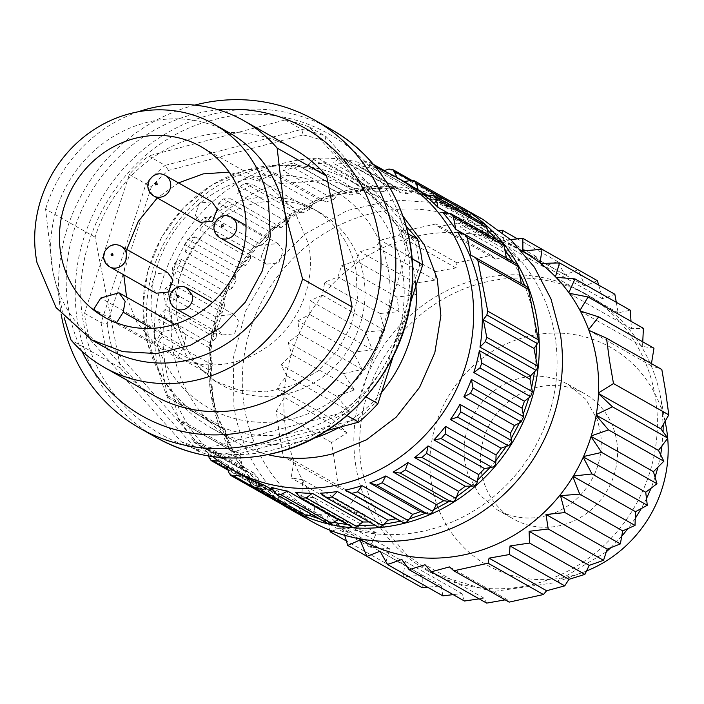 <?xml version="1.0" encoding="UTF-8"?>
<svg xmlns="http://www.w3.org/2000/svg" width="704" height="704" viewBox="0 0 704 704"><rect width="100%" height="100%" fill="white"/><g stroke="black" fill="none" stroke-linecap="round" stroke-linejoin="round"><path stroke-width="0.53" stroke-dasharray="3.52 2.64" d="M363.238 274.27A99.202 92.858 -60.5 0 0 319.493 212.37A99.202 92.858 -60.5 0 0 216.401 221.989A99.202 92.858 -60.5 0 0 177.98 323.11A99.202 92.858 -60.5 0 0 221.725 385.018A99.202 92.858 -60.5 0 0 324.817 375.39A99.202 92.858 -60.5 0 0 363.238 274.27M356.004 270.178A99.202 92.858 -60.5 0 0 312.259 208.278A99.202 92.858 -60.5 0 0 209.176 217.897A99.202 92.858 -60.5 0 0 170.746 319.018L186.05 355.115L214.5 380.917L239.536 390.377L266.552 391.899L293.313 385.361L317.583 371.298L337.366 350.882L351.014 325.802L357.412 298.135L356.004 270.178M313.588 438.293A141.715 132.651 119.5 0 1 307.727 439.974A141.715 132.651 119.5 0 1 211.622 428.155A141.715 132.651 119.5 0 1 165.634 383.073A141.715 132.651 119.5 0 1 255.191 169.69A141.715 132.651 119.5 0 1 288.974 165.264A141.715 132.651 119.5 0 1 351.287 181.518A141.715 132.651 119.5 0 1 415.941 285.85M381.533 392.427A141.715 132.651 119.5 0 1 339.469 427.24M402.987 216.172L375.874 195.439L329.402 180.145L279.778 183.612A141.715 132.651 -60.5 0 0 173.166 302.412A141.715 132.651 -60.5 0 0 236.21 442.077A141.715 132.651 -60.5 0 0 267.934 454.661M212.626 456.579A167.702 156.974 119.5 0 1 159.157 292.169A167.702 156.974 119.5 0 1 282.911 163.346A167.702 156.974 119.5 0 1 376.182 167.746M291.588 168.256L283.29 170.685L287.839 164.463L293.568 162.95L299.974 166.285L291.588 168.256M326.154 202.057L275.537 173.395A167.702 156.974 -60.5 0 0 259.574 180.409L310.191 209.07L313.782 202.242A4.726 4.418 119.5 0 1 319.264 199.83L326.154 202.057A167.702 156.974 -60.5 0 1 333.907 199.346L283.29 170.685M310.191 209.07A167.702 156.974 -60.5 0 0 302.878 212.978L252.261 184.316A167.702 156.974 -60.5 0 0 237.406 193.767L239.958 186.498L245.054 183.251L252.261 184.316M281.327 227.436L230.71 198.774A167.702 156.974 -60.5 0 0 217.342 210.434L267.969 239.096L269.403 231.572A4.726 4.418 119.5 0 1 273.988 227.568L281.327 227.436A167.702 156.974 -60.5 0 1 288.033 222.429L237.406 193.767M267.969 239.096A167.702 156.974 -60.5 0 0 262.046 245.089L211.429 216.427A167.702 156.974 -60.5 0 0 199.874 229.997L200.165 222.402L204.134 217.738L211.429 216.427M245.502 265.487L194.885 236.826A167.702 156.974 -60.5 0 0 185.434 251.988L236.051 280.65L235.189 273.161A4.726 4.418 119.5 0 1 238.436 267.96L245.502 265.487A167.702 156.974 -60.5 0 1 250.492 258.667L199.874 229.997M236.051 280.65A167.702 156.974 -60.5 0 0 232.109 288.138L181.491 259.477A167.702 156.974 -60.5 0 0 173.958 276.918L172.286 268.312L174.821 263.041L181.491 259.477M232.109 288.138L225.438 291.702L222.904 296.974L224.585 305.58L173.958 276.918M224.585 305.58A167.702 156.974 -60.5 0 0 222.191 312.479L171.574 283.818A167.702 156.974 -60.5 0 0 165.986 305.791L163.548 293.26L165.458 288.385L171.574 283.818M222.191 312.479L216.084 317.046L214.166 321.93L216.603 334.453L165.986 305.791M216.603 334.453A167.702 156.974 -60.5 0 0 215.996 337.911L165.37 309.25A167.702 156.974 -60.5 0 0 187.704 424.151L180.048 421.582L230.666 450.252A4.726 4.418 -60.5 0 0 231.431 450.586L180.814 421.925L177.962 418.634L174.566 401.183L169.497 398.534L220.114 427.196A4.726 4.418 -60.5 0 0 220.238 427.266L169.62 398.605L167.394 395.516L157.617 345.206L158.497 341.37L162.008 336.565L158.62 319.106L159.975 314.714L165.37 309.25M240.161 455.629L189.534 426.967A167.702 156.974 -60.5 0 0 202.708 443.995L253.326 472.657L246.118 471.592A4.726 4.418 119.5 0 1 242.572 468.054L240.161 455.629A167.702 156.974 -60.5 0 1 238.33 452.813L187.704 424.151M253.326 472.657A167.702 156.974 -60.5 0 0 258.034 477.682L207.416 449.02A167.702 156.974 -60.5 0 0 220.66 460.988L218.539 461.023M281.6 504.222A4.726 4.418 119.5 0 1 279.594 501.618L277.605 494.437A167.702 156.974 -60.5 0 1 271.278 489.65L220.66 460.988M277.605 494.437L226.987 465.766A167.702 156.974 -60.5 0 0 240.038 474.1M303.6 515.671A4.726 4.418 119.5 0 1 301.849 513.744L298.769 507.03A167.702 156.974 -60.5 0 1 291.746 503.378L248.354 478.799M298.769 507.03L248.151 478.368M327.272 523.31A4.726 4.418 119.5 0 1 325.855 521.998L321.781 515.926A167.702 156.974 -60.5 0 1 314.222 513.489L273.152 490.23M321.781 515.926L271.154 487.265M339.75 520.018A167.702 156.974 -60.5 0 0 346.051 520.907L295.434 492.246M369.107 521.919A167.702 156.974 -60.5 0 0 370.99 521.849L320.373 493.187M506.44 258.06A167.702 156.974 -60.5 0 1 508.262 260.867L457.644 232.206M488.338 234.89L488.558 235.998A167.702 156.974 -60.5 0 1 493.266 241.023L442.64 212.362M488.558 235.998L448.272 213.189M467.746 214.79L468.987 219.243A167.702 156.974 -60.5 0 1 475.306 224.03L424.688 195.36M468.987 219.243L426.747 195.325M405.31 182.248A167.702 156.974 -60.5 0 0 404.219 181.641L454.846 210.302A167.702 156.974 -60.5 0 0 447.814 206.65L397.197 177.98A167.702 156.974 -60.5 0 0 381.753 171.53L383.715 170.843M424.811 197.754L374.194 169.083A167.702 156.974 -60.5 0 0 357.817 165.273L408.443 193.934L415.114 190.37A4.726 4.418 119.5 0 1 420.737 191.682L424.811 197.754A167.702 156.974 -60.5 0 1 432.37 200.191L381.753 171.53M408.443 193.934A167.702 156.974 -60.5 0 0 400.541 192.773L349.923 164.102A167.702 156.974 -60.5 0 0 333.027 163.02L339.134 158.453L343.966 158.057L349.923 164.102M375.593 191.831L324.975 163.161A167.702 156.974 -60.5 0 0 307.974 164.842L358.6 193.503L363.994 188.047A4.726 4.418 119.5 0 1 369.829 187.466L375.593 191.831A167.702 156.974 -60.5 0 1 383.645 191.69L333.027 163.02M358.6 193.503A167.702 156.974 -60.5 0 0 350.601 194.946L299.974 166.285M333.907 199.346L338.457 193.125L287.839 164.463M259.574 180.409L263.164 173.58L268.646 171.169L275.537 173.395M288.033 222.429L290.576 215.16A4.726 4.418 119.5 0 1 295.671 211.922L302.878 212.978M217.342 210.434L218.786 202.91L223.37 198.906L230.71 198.774M250.492 258.667L250.782 251.064A4.726 4.418 119.5 0 1 254.751 246.409L262.046 245.089M185.434 251.988L184.571 244.499L187.818 239.298L194.885 236.826M238.33 452.813L233.209 451.158A171.239 160.292 119.5 0 1 227.172 440.044L225.192 429.845L221.892 428.129A171.239 160.292 119.5 0 1 210.285 368.43L212.626 365.226L209.238 347.767A4.726 4.418 119.5 0 1 210.593 343.376L215.996 337.911M271.278 489.65L263.938 489.782A4.726 4.418 119.5 0 1 259.706 486.288L259.222 483.806L247.975 471.874A171.239 160.292 119.5 0 1 241.798 464.059L233.209 451.158L231.431 450.586M242.572 468.054L191.954 439.393L189.534 426.967M202.708 443.995L194.049 442.438L191.954 439.393M291.746 503.378L286.334 504.354A171.239 160.292 119.5 0 1 279.083 499.77L265.83 489.746A171.239 160.292 119.5 0 1 259.222 483.806L258.034 477.682M208.771 456.007L207.416 449.02M227.26 466.778L226.987 465.766M308.968 515.319A171.239 160.292 119.5 0 1 301.057 512.01L286.334 504.354L284.451 504.689A4.726 4.418 119.5 0 1 284.266 504.715M314.222 513.489L311.564 514.422M352.009 526.953A4.726 4.418 119.5 0 1 351.032 526.187L346.051 520.907M377.221 526.513A4.726 4.418 119.5 0 1 376.754 526.214L370.99 521.849M508.262 260.867L515.152 263.094L464.534 234.423M493.266 241.023L500.465 242.079A4.726 4.418 119.5 0 1 501.917 242.581M475.306 224.03L482.645 223.898A4.726 4.418 119.5 0 1 484.801 224.444M454.846 210.302L462.141 208.991A4.726 4.418 119.5 0 1 464.992 209.458M432.37 200.191L439.437 197.718A4.726 4.418 119.5 0 1 444.743 199.936L447.814 206.65M396.994 177.54L397.197 177.98M357.817 165.273L364.496 161.7L368.711 161.709L374.194 169.083M383.645 191.69L389.752 187.114A4.726 4.418 119.5 0 1 395.56 187.484L400.541 192.773M307.974 164.842L313.377 159.377L318.754 158.506L324.975 163.161M338.457 193.125A4.726 4.418 -60.5 0 1 344.186 191.62L350.601 194.946M167.394 395.516L218.02 424.186L208.234 373.868A4.726 4.418 -60.5 0 1 209.114 370.031L210.285 368.43A171.239 160.292 119.5 0 1 210.646 355.027A171.239 160.292 119.5 0 1 211.983 341.968L214.966 326.031A171.239 160.292 119.5 0 1 217.659 315.867L223.388 299.455A171.239 160.292 119.5 0 1 227.154 290.787L235.409 275.097A171.239 160.292 119.5 0 1 240.258 267.326L250.712 253.026A171.239 160.292 119.5 0 1 256.634 246.066L269.034 233.508A171.239 160.292 119.5 0 1 275.88 227.533L289.916 217.034A171.239 160.292 119.5 0 1 297.528 212.194L312.858 204.002A171.239 160.292 119.5 0 1 321.042 200.411L337.286 194.726A171.239 160.292 119.5 0 1 345.84 192.474L362.604 189.455A171.239 160.292 119.5 0 1 371.316 188.593L388.177 188.294A171.239 160.292 119.5 0 1 396.836 188.848L413.389 191.286A171.239 160.292 119.5 0 1 421.784 193.248L437.615 198.361A171.239 160.292 119.5 0 1 445.535 201.67L460.258 209.326A171.239 160.292 119.5 0 1 467.509 213.91M218.02 424.186A4.726 4.418 -60.5 0 0 220.114 427.196M230.666 450.252A4.726 4.418 -60.5 0 1 228.58 447.304L227.172 440.044A171.239 160.292 119.5 0 1 221.892 428.129L220.238 427.266M225.192 429.845L174.566 401.183M212.626 365.226L162.008 336.565M472.833 217.668L480.753 223.934A171.239 160.292 119.5 0 1 487.362 229.874M496.76 239.659L498.608 241.806A171.239 160.292 119.5 0 1 504.794 249.621M512.899 261.712L513.374 262.522A171.239 160.292 119.5 0 1 519.42 273.636M521.347 283.58L524.7 285.551A171.239 160.292 119.5 0 1 536.298 345.25M535.946 358.653A171.239 160.292 119.5 0 1 534.6 371.712M531.626 387.649A171.239 160.292 119.5 0 1 528.933 397.804M523.195 414.225A171.239 160.292 119.5 0 1 519.429 422.893M511.183 438.583A171.239 160.292 119.5 0 1 506.334 446.354M495.88 460.654A171.239 160.292 119.5 0 1 489.958 467.614M477.558 480.172A171.239 160.292 119.5 0 1 470.703 486.147M456.667 496.646A171.239 160.292 119.5 0 1 449.064 501.486M433.726 509.678A171.239 160.292 119.5 0 1 425.55 513.269M409.297 518.945A171.239 160.292 119.5 0 1 400.752 521.206M383.988 524.225A171.239 160.292 119.5 0 1 375.276 525.087L374.766 525.122M358.406 525.386A171.239 160.292 119.5 0 1 349.747 524.832L347.943 524.656M333.194 522.394A171.239 160.292 119.5 0 1 324.808 520.432L319.581 518.962M524.656 285.446A171.239 160.292 119.5 0 1 524.7 285.551L526.346 286.414M521.4 283.835L470.782 255.174M515.926 263.428A4.726 4.418 -60.5 0 0 515.152 263.094M311.617 521.418A173.606 162.501 119.5 0 1 233.904 406.463L233.235 358.213L245.696 310.93L270.274 268.409L305.017 234.045L347.125 210.593L393.246 199.927L439.674 202.91L482.698 219.287M555.174 337.401A165.334 154.766 -60.5 0 0 375.214 212.626A165.334 154.766 -60.5 0 0 244.209 406.173A165.334 154.766 -60.5 0 0 424.169 530.948A165.334 154.766 -60.5 0 0 555.174 337.401A165.334 154.766 119.5 0 1 487.45 501.6A165.334 154.766 119.5 0 1 318.217 515.654A165.334 154.766 119.5 0 1 244.209 406.173A165.334 154.766 119.5 0 1 311.934 241.974A165.334 154.766 119.5 0 1 481.158 227.92A165.334 154.766 119.5 0 1 555.174 337.401M129.325 174.478L151.334 186.982L107.175 323.752L101.147 322.714L145.957 183.894A170.06 159.183 -60.5 0 1 165.176 165.378L148.544 155.962A170.06 159.183 -60.5 0 0 129.325 174.478L84.515 313.289A170.06 159.183 -60.5 0 0 89.487 338.888L181.271 441.69A170.06 159.183 -60.5 0 0 205.462 448.765L342.056 412.755A170.06 159.183 -60.5 0 0 361.275 394.24L406.085 255.429A170.06 159.183 -60.5 0 0 401.113 229.838L309.329 127.028A170.06 159.183 -60.5 0 0 285.138 119.953L148.544 155.962M168.502 170.438L165.176 165.378L301.77 129.369L303.09 134.957L168.502 170.438A165.334 154.766 -60.5 0 0 151.334 186.982M84.515 313.289L101.147 322.714A170.06 159.183 -60.5 0 0 103.136 335.641A170.06 159.183 -60.5 0 0 106.119 348.304L111.619 346.614L202.057 447.911L197.903 451.106L106.119 348.304L89.487 338.888M107.175 323.752A165.334 154.766 -60.5 0 0 108.997 335.289A165.334 154.766 -60.5 0 0 111.619 346.614M285.138 119.953L301.77 129.369A170.06 159.183 -60.5 0 1 325.961 136.444L406.19 226.31M417.745 239.254L415.131 242.572L324.702 141.284L325.961 136.444L309.329 127.028M324.702 141.284A165.334 154.766 -60.5 0 0 303.09 134.957M217.492 457.169A170.06 159.183 -60.5 0 1 197.903 451.106L181.271 441.69M366.001 396.915L361.275 394.24M347.063 415.598L342.056 412.755M410.344 303.16L393.114 356.541M412.078 258.817L406.085 255.429M408.126 233.807L401.113 229.838M220.88 457.494L205.462 448.765M326.894 430.558L223.846 457.723M202.057 447.911A165.334 154.766 -60.5 0 0 223.67 454.23L358.257 418.757L358.688 422.18M222.094 458.181L223.67 454.23M194.718 105.107A177.144 165.818 -60.5 0 0 61.169 314.257M358.257 418.757A165.334 154.766 -60.5 0 0 375.417 402.213L419.575 265.443L422.717 264.845M377.907 403.656L375.417 402.213M419.575 265.443A165.334 154.766 -60.5 0 0 417.762 253.898A165.334 154.766 -60.5 0 0 415.131 242.572M81.937 351.217A165.334 154.766 119.5 0 1 69.221 312.77A165.334 154.766 119.5 0 1 218.601 109.877M293.436 148.755A141.715 132.651 -60.5 0 0 95.102 237.169L120.534 368.025A141.715 132.651 -60.5 0 0 153.771 395.393M120.534 368.025L70.998 339.97M95.102 237.169L45.566 209.123L52.862 271.471L64.205 317.777M138.195 111.795A141.715 132.651 -60.5 0 0 45.566 209.123M107.545 348.858A124.001 116.072 119.5 0 1 52.862 271.471A124.001 116.072 119.5 0 1 100.892 145.077A124.001 116.072 119.5 0 1 229.75 133.047M126.579 297.106L137.104 322.696L154.554 343.578L93.808 309.188M106.26 318.243A98.023 91.749 -60.5 0 0 108.055 319.282A98.023 91.749 -60.5 0 0 116.239 323.365L176.986 357.764A98.023 91.749 -60.5 0 0 274.402 341.106A98.023 91.749 -60.5 0 0 308.625 244.262L293.506 208.595L265.399 183.093L229.126 172.11M178.543 182.873L157.238 197.956M126.782 249.436L123.79 274.877M154.554 343.578L161.506 332.429L179.705 327.193L185.891 335.729L183.938 346.614L176.986 357.764M261.21 256.758L265.778 244.728L278.045 243.575L283.263 250.95L278.687 262.979L266.42 264.132L261.21 256.758M217.017 327.606L221.584 315.568L233.851 314.415L239.07 321.79L234.502 333.828L222.226 334.981L217.017 327.606M156.147 293.207L150.929 285.833L155.505 273.794L167.772 272.642M200.341 222.358L195.122 214.984L199.698 202.954L211.966 201.802M116.53 322.898L116.239 323.365M359.797 539.202A165.334 154.766 119.5 0 1 342.496 527.692A165.334 154.766 119.5 0 1 341.915 527.234A165.334 154.766 119.5 0 1 327.07 513.894A165.334 154.766 119.5 0 1 326.559 513.366A165.334 154.766 119.5 0 1 313.676 497.992A165.334 154.766 119.5 0 1 313.236 497.394A165.334 154.766 119.5 0 1 302.553 480.269A165.334 154.766 119.5 0 1 302.201 479.609A165.334 154.766 119.5 0 1 293.885 461.032A165.334 154.766 119.5 0 1 293.63 460.319A165.334 154.766 119.5 0 1 285.789 429.722A165.334 154.766 119.5 0 1 284.011 397.778A165.334 154.766 119.5 0 1 284.046 397.003A165.334 154.766 119.5 0 1 286.282 376.094A165.334 154.766 119.5 0 1 286.414 375.329A165.334 154.766 119.5 0 1 291.306 354.754A165.334 154.766 119.5 0 1 291.535 354.006A165.334 154.766 119.5 0 1 298.998 334.136A165.334 154.766 119.5 0 1 299.314 333.423A165.334 154.766 119.5 0 1 309.214 314.609A165.334 154.766 119.5 0 1 309.619 313.931A165.334 154.766 119.5 0 1 522.738 251.46M588.65 329.63L588.914 330.343M579.99 310.394L580.342 311.054M568.858 292.67L569.298 293.269M555.465 276.769L555.984 277.297M540.038 262.97L540.628 263.428M499.752 230.516L483.146 232.566L480.656 225.069L461.12 227.964L458.418 222.966L438.064 226.591L435.934 223.969L401.667 231.546L398.482 235.338L380.362 240.231L376.13 246.761L360.21 251.706L355.863 260.718L341.554 265.769L337.885 276.962L324.746 282.181L322.388 295.205L310.068 300.634L309.734 314.459L297.792 320.804L299.49 333.925L288.121 342.346L291.773 354.482L281.248 364.857L286.713 375.76L277.279 387.948L284.398 397.382L276.294 411.206L279.294 433.62L283.263 456.579L294.114 460.522L291.113 477.893L302.702 479.732L301.69 497.763L313.764 497.446L314.811 515.856L327.087 513.348L329.956 530.235M510.576 239.554L503.835 240.258L502.656 232.778M332.121 531.089L342.443 527.146L344.714 535.304M573.329 476.054L572.915 476.731M583.546 456.526L583.22 457.248M591.237 435.908L591.008 436.656M596.262 414.568L596.13 415.334M598.532 392.885L598.497 393.659M651.446 363.625L651.103 365.631L661.822 369.503M651.103 365.631L588.43 330.141M642.752 341.845L642.506 346.421L653.981 348.198M642.506 346.421L579.832 310.93M631.004 321.306L631.444 328.706L643.403 328.319M631.444 328.706L568.779 293.216M616.299 302.315L618.121 312.805L630.282 310.226M618.121 312.805L555.456 277.314M598.699 285.102L602.774 299.006L614.847 294.246M602.774 299.006L540.1 263.516M422.233 587.726L422.233 575.221L403.04 576.761L405.117 562.637L385.563 563.165L389.761 548.838L370.128 547.184L376.438 532.937L357.007 529.091L365.376 515.222L346.43 509.212L356.778 496.012L338.589 487.907L331.61 442.534L347.072 432.872L332.596 419.276L349.386 411.25L336.565 396.185L354.446 389.972L343.446 373.666L362.164 369.415L353.109 352.132L372.407 349.95L365.394 331.962L310.068 300.634M372.407 349.95L309.734 314.459M365.394 331.962L384.586 330.422L380.063 313.509L399.08 311.617L396.88 297.097L415.994 294.765L415.527 283.034L435.063 280.139L435.679 271.559L456.034 267.934L456.984 262.874L491.251 255.297L495.616 259.178L513.735 254.294L520.062 261.334L535.982 256.388L543.277 266.614L557.586 261.554L565.03 274.912L578.169 269.694L585.05 286.088L597.37 280.65M585.05 286.088L522.852 250.862M565.03 274.912L503.835 240.258M557.586 261.554L517.528 238.867M543.277 266.614L483.146 232.566M535.982 256.388L480.656 225.069M520.062 261.334L461.12 227.964M513.735 254.294L458.418 222.966M495.616 259.178L438.064 226.591M491.251 255.297L435.934 223.969M456.984 262.874L401.667 231.546M456.034 267.934L398.482 235.338M435.679 271.559L380.362 240.231M435.063 280.139L376.13 246.761M415.527 283.034L360.21 251.706M415.994 294.765L355.863 260.718M396.88 297.097L341.554 265.769M399.08 311.617L337.885 276.962M380.063 313.509L324.746 282.181M384.586 330.422L322.388 295.205M353.109 352.132L297.792 320.804M362.164 369.415L299.49 333.925M343.446 373.666L288.121 342.346M354.446 389.972L291.773 354.482M336.565 396.185L281.248 364.857M349.386 411.25L286.713 375.76M332.596 419.276L277.279 387.948M347.072 432.872L284.398 397.382M331.61 442.534L276.294 411.206M338.589 487.907L283.263 456.579M356.778 496.012L294.114 460.522M346.43 509.212L291.113 477.893M365.376 515.222L302.702 479.732M357.007 529.091L301.69 497.763M376.438 532.937L313.764 497.446M370.128 547.184L314.811 515.856M389.761 548.838L327.087 513.348M385.563 563.165L346.394 540.98M405.117 562.637L342.443 527.146M403.04 576.761L366.863 556.274M422.233 575.221L360.034 540.003M442.825 595.857L441.25 585.834L427.566 587.215M441.25 585.834L380.054 551.179M464.429 601.022L461.938 593.525L453.156 594.634M461.938 593.525L401.808 559.469M486.675 603.117L483.965 598.127L479.169 598.875M483.965 598.127L425.031 564.749M509.159 602.122L507.03 599.5L505.155 599.852M507.03 599.5L449.478 566.905M355.696 464.939A159.43 149.239 -60.5 0 0 427.064 570.513A159.43 149.239 -60.5 0 0 590.251 556.961A159.43 149.239 -60.5 0 0 655.556 398.614A159.43 149.239 -60.5 0 0 584.188 293.049A159.43 149.239 -60.5 0 0 421.001 306.601A159.43 149.239 -60.5 0 0 355.696 464.939M606.338 551.813L555.069 582.63L492.316 591.686L432.854 573.786L406.666 554.629L385.422 529.839L370.119 500.57L361.486 468.213A159.43 149.239 119.5 0 1 426.791 309.874A159.43 149.239 119.5 0 1 589.97 296.322A159.43 149.239 119.5 0 1 660.431 396.581A159.43 149.239 119.5 0 1 661.338 401.896L663.186 424.706M663.089 431.798L661.998 445.843M660.669 454.758L657.985 467.148M655.072 477.198L651.086 488.215M646.51 498.573L641.282 508.57M635.281 518.382L628.012 528.572M621.755 536.228L610.764 547.747M666.019 426.14A125.18 117.181 -60.5 0 0 528.44 336.31A125.18 117.181 -60.5 0 0 431.297 482.381A125.18 117.181 -60.5 0 0 583.299 572.229A125.18 117.181 -60.5 0 0 586.538 570.979M616.766 441.364A72.037 67.434 119.5 0 1 587.25 512.908A72.037 67.434 119.5 0 1 513.515 519.033A72.037 67.434 119.5 0 1 481.272 471.328A72.037 67.434 119.5 0 1 510.778 399.784A72.037 67.434 119.5 0 1 584.514 393.659A72.037 67.434 119.5 0 1 616.766 441.364M594.202 474.866C600.494 461.182 602.571 446.934 600.45 432.124L597.494 420.103L586.027 399.45L568.102 384.366L562.434 381.533C545.415 374.396 528 374.378 510.189 381.471C492.668 389.083 479.662 401.702 471.152 419.329C464.869 433.013 462.792 447.26 464.913 462.062L467.562 473.176L479.037 494.384L497.244 509.819L501.723 512.116C518.725 519.658 536.237 519.983 554.268 513.084C572.211 505.569 585.526 492.826 594.202 474.866M293.885 418.422A125.558 117.533 -60.5 0 0 389.11 307.912A125.558 117.533 -60.5 0 0 323.514 184.888A125.558 117.533 -60.5 0 0 247.333 178.957A125.558 117.533 -60.5 0 0 152.108 289.467A125.558 117.533 -60.5 0 0 217.703 412.5A125.558 117.533 -60.5 0 0 293.885 418.422M215.785 424.732A137.192 128.418 -60.5 0 0 299.024 431.209A137.192 128.418 -60.5 0 0 403.075 310.455A137.192 128.418 -60.5 0 0 331.408 176.035A137.192 128.418 -60.5 0 0 280.878 165.273A137.192 128.418 -60.5 0 0 248.169 169.558A137.192 128.418 -60.5 0 0 161.471 376.13A137.192 128.418 -60.5 0 0 215.785 424.732M319.264 199.83L268.646 171.169M313.782 202.242L263.164 173.58M295.671 211.922L245.054 183.251M290.576 215.16L239.958 186.498M273.988 227.568L223.37 198.906M269.403 231.572L218.786 202.91M254.751 246.409L204.134 217.738M250.782 251.064L200.165 222.402M238.436 267.96L187.818 239.298M235.189 273.161L184.571 244.499M225.438 291.702L174.821 263.041M222.904 296.974L172.286 268.312M216.084 317.046L165.458 288.385M214.166 321.93L163.548 293.26M210.593 343.376L159.975 314.714M246.118 471.592L195.501 442.93M259.706 486.288L209.088 457.626M263.938 489.782L227.999 469.427M279.594 501.618L228.976 472.956M284.451 504.689L252.19 486.42M301.849 513.744L251.222 485.074M325.855 521.998L275.238 493.337M351.032 526.187L300.414 497.526M376.754 526.214L326.137 497.552M500.465 242.079L449.847 213.418M482.645 223.898L432.027 195.237M462.141 208.991L411.514 180.321M444.743 199.936L410.45 180.514M439.437 197.718L388.819 169.057M420.737 191.682L383.847 170.79M374.194 165.326L370.11 163.011M415.114 190.37L364.496 161.7M395.56 187.484L344.934 158.822M389.752 187.114L339.134 158.453M369.829 187.466L319.211 158.805M363.994 188.047L313.377 159.377M344.186 191.62L293.568 162.95M210.76 393.36A173.606 162.501 119.5 0 1 276.091 225.482A173.606 162.501 119.5 0 1 447.172 199.901A173.606 162.501 119.5 0 1 453.147 202.752L447.146 199.883L387.561 186.296L326.075 196.61L271.278 229.381L230.85 280.042L210.452 341.493L212.916 405.152L237.917 462.097L281.934 504.39A173.606 162.501 119.5 0 1 210.76 393.36M209.238 347.767L158.62 319.106M228.58 447.304L177.962 418.634M209.114 370.031L158.497 341.37M208.234 373.868L157.617 345.206M406.296 241.921C425.594 329.19 363.73 428.366 277.262 448.782C191.673 473.722 99.158 415.246 84.295 326.797C65.006 239.527 126.87 140.351 213.338 119.935C298.927 94.996 391.442 153.472 406.296 241.921M331.144 129.395A177.144 165.818 -60.5 0 0 211.015 114.611A177.144 165.818 -60.5 0 0 78.443 327.14A177.144 165.818 -60.5 0 0 156.561 437.686M183.938 346.614L151.738 328.381M161.506 332.429L100.769 298.038M230.569 216.735A11.81 11.053 -60.5 0 0 215.512 222.895A11.81 11.053 -60.5 0 0 214.562 230.349L219.771 237.714M186.375 287.584C179.96 285.454 174.935 287.505 171.318 293.735L170.377 301.189A11.81 11.053 -60.5 0 0 175.578 308.563M120.296 245.81A11.81 11.053 -60.5 0 0 105.239 251.962A11.81 11.053 -60.5 0 0 104.289 259.415L109.498 266.79M164.49 174.962A11.81 11.053 -60.5 0 0 149.433 181.122A11.81 11.053 -60.5 0 0 148.482 188.575L153.692 195.941M319.493 212.37L312.259 208.278M221.725 385.018L214.5 380.917M288.974 165.264L280.878 165.273L245.608 170.227L212.45 184.642L183.788 207.451L161.674 237.002L147.708 271.163L142.886 307.481L147.576 343.332L161.471 376.13L165.634 383.073M236.21 442.077L211.622 428.155M375.874 195.439L351.287 181.518M244.675 471.099L194.058 442.438M261.791 489.236L228.219 470.228M442.983 198.009L411.708 180.294M419.32 190.37L384.41 170.597M373.366 164.349L368.702 161.7M394.583 186.718L343.957 158.057M369.371 187.167L318.754 158.506M108.055 319.282L104.438 317.24M265.399 183.093L201.036 146.652M179.705 327.193L174.671 324.342M278.054 243.575L246.048 225.456M266.411 264.132L243.047 250.897M233.86 314.424L212.59 302.377M222.226 334.972L191.294 317.46M481.158 227.92L521.743 250.897M318.217 515.654L358.802 538.639M427.064 570.513L432.854 573.786M584.188 293.049L589.97 296.322M583.299 572.229L555.069 582.63M665.113 421.344L660.431 396.581M497.182 509.784L513.515 519.033M568.181 384.41L584.514 393.659"/><path stroke-width="1.06" d="M415.941 285.85A141.715 132.651 119.5 0 1 381.533 392.427M339.469 427.24A141.715 132.651 119.5 0 1 313.588 438.293M267.934 454.661A141.715 132.651 -60.5 0 0 332.314 453.895L366.414 439.833L396.202 417.129L419.558 387.402L434.817 352.774L440.871 315.718L437.307 278.881L424.371 244.886L402.987 216.172M376.182 167.746A167.702 156.974 119.5 0 1 396.634 177.338A167.702 156.974 119.5 0 1 471.231 342.61A167.702 156.974 119.5 0 1 345.083 483.182A167.702 156.974 119.5 0 1 231.361 469.19A167.702 156.974 119.5 0 1 212.626 456.579M231.361 469.19L240.038 474.1A167.702 156.974 -60.5 0 0 241.129 474.707L233.834 476.027L230.974 475.552L228.976 472.956L227.26 466.778M248.354 478.799L241.129 474.707M248.151 478.368A167.702 156.974 -60.5 0 0 263.604 484.827L256.529 487.291L252.982 487.001L251.222 485.074L248.151 478.368M273.152 490.23L263.604 484.827M271.154 487.265A167.702 156.974 -60.5 0 0 287.531 491.084L280.861 494.648L276.646 494.648L271.154 487.265M339.75 520.018A167.702 156.974 -60.5 0 1 338.149 519.746L287.531 491.084M295.434 492.246A167.702 156.974 -60.5 0 0 312.321 493.328L306.214 497.895L301.382 498.291L295.434 492.246M369.107 521.919A167.702 156.974 -60.5 0 1 362.938 521.99L312.321 493.328M320.373 493.187A167.702 156.974 -60.5 0 0 337.374 491.506L331.98 496.971L326.594 497.851L320.373 493.187M395.991 518.725L345.374 490.063A167.702 156.974 -60.5 0 0 353.76 488.092A167.702 156.974 -60.5 0 0 362.058 485.663L412.676 514.334L408.126 520.555A4.726 4.418 119.5 0 1 402.398 522.06L395.991 518.725A167.702 156.974 -60.5 0 1 387.992 520.168L337.374 491.506M412.676 514.334A167.702 156.974 -60.5 0 0 420.429 511.623L369.811 482.953A167.702 156.974 -60.5 0 0 385.774 475.948L382.184 482.777L376.702 485.179L369.811 482.953M443.714 500.702L393.096 472.032A167.702 156.974 -60.5 0 0 407.942 462.59L458.559 491.251L456.016 498.52A4.726 4.418 119.5 0 1 450.912 501.758L443.714 500.702A167.702 156.974 -60.5 0 1 436.392 504.61L385.774 475.948M458.559 491.251A167.702 156.974 -60.5 0 0 465.256 486.235L414.638 457.574A167.702 156.974 -60.5 0 0 428.006 445.922L426.571 453.446L421.978 457.442L414.638 457.574M484.537 468.591L433.919 439.93A167.702 156.974 -60.5 0 0 445.474 426.351L496.091 455.013L495.801 462.616A4.726 4.418 119.5 0 1 491.832 467.271L484.537 468.591A167.702 156.974 -60.5 0 1 478.623 474.584L428.006 445.922M496.091 455.013A167.702 156.974 -60.5 0 0 501.081 448.193L450.463 419.522A167.702 156.974 -60.5 0 0 459.923 404.369L460.777 411.849L457.538 417.058L450.463 419.522M463.857 396.88A167.702 156.974 -60.5 0 0 471.39 379.43L473.062 388.045L470.527 393.316L463.857 396.88L514.483 425.542A167.702 156.974 -60.5 0 1 510.541 433.03L459.923 404.369M514.483 425.542L521.154 421.978L523.679 416.706L522.007 408.1L471.39 379.43M522.007 408.1A167.702 156.974 -60.5 0 0 524.401 401.201L473.783 372.539A167.702 156.974 -60.5 0 0 479.371 350.566L481.8 363.088L479.89 367.963L473.783 372.539M524.401 401.201L530.508 396.634L532.418 391.75L529.989 379.227L479.371 350.566M529.989 379.227A167.702 156.974 -60.5 0 0 530.596 375.769L479.978 347.107A167.702 156.974 -60.5 0 0 457.644 232.206L465.3 234.766L515.926 263.428A4.726 4.418 -60.5 0 1 518.003 266.376L521.347 283.58M451.299 213.91L501.917 242.581A4.726 4.418 119.5 0 1 504.02 245.626L506.431 258.051A167.702 156.974 -60.5 0 0 506.431 258.051L455.814 229.381A167.702 156.974 -60.5 0 0 442.64 212.362L451.299 213.919L453.394 216.955L455.814 229.381M448.272 213.189L437.932 207.328A167.702 156.974 -60.5 0 0 424.688 195.36L432.027 195.237L434.183 195.774L436.26 198.722L437.932 207.328M426.747 195.325L418.361 190.582A167.702 156.974 -60.5 0 0 405.31 182.248L396.634 177.338M218.539 461.023L211.165 460.574L209.088 457.626L208.771 456.007M311.564 514.422L307.146 515.962A4.726 4.418 119.5 0 1 303.6 515.671L252.982 487.01M338.149 519.746L331.478 523.31A4.726 4.418 119.5 0 1 327.272 523.31L276.646 494.648M362.938 521.99L356.831 526.566A4.726 4.418 119.5 0 1 352.009 526.953L301.391 498.291M387.992 520.168L382.598 525.633A4.726 4.418 119.5 0 1 377.221 526.513L326.594 497.851M362.058 485.663L357.509 491.885L351.78 493.398L345.374 490.063M436.392 504.61L432.802 511.438A4.726 4.418 119.5 0 1 427.319 513.85L420.429 511.623M407.942 462.59L405.398 469.85L400.294 473.097L393.096 472.032M478.623 474.584L477.189 482.108A4.726 4.418 119.5 0 1 472.595 486.112L465.256 486.235M445.474 426.351L445.183 433.946L441.214 438.61L433.919 439.93M510.541 433.03L511.403 440.519A4.726 4.418 119.5 0 1 508.156 445.72L501.081 448.193M464.534 234.423L467.386 237.714L470.782 255.174L475.728 257.743L477.954 260.832L528.572 289.494L538.349 339.812A4.726 4.418 -60.5 0 1 537.469 343.649L533.958 348.454L537.354 365.904A4.726 4.418 119.5 0 1 535.99 370.304L530.596 375.769M477.954 260.832L487.731 311.15L486.851 314.978L483.34 319.783L486.737 337.242L485.373 341.642L479.978 347.107M475.728 257.743L526.478 286.475A4.726 4.418 -60.5 0 0 526.346 286.414L475.983 257.893M504.02 245.626L453.394 216.955M434.174 195.774L484.801 224.444A4.726 4.418 119.5 0 1 486.878 227.392L488.338 234.89M404.228 181.641L411.514 180.321L414.374 180.796L464.992 209.458A4.726 4.418 119.5 0 1 466.99 212.062L467.746 214.79M414.374 180.796L416.372 183.392L418.361 190.582M383.715 170.843L388.819 169.057L392.366 169.347L394.126 171.274L396.994 177.54M284.266 504.715A4.726 4.418 119.5 0 1 281.6 504.222L230.974 475.552M528.572 289.494A4.726 4.418 -60.5 0 0 526.478 286.475M533.958 348.454L483.34 319.783M482.698 219.287L511.218 240.143L534.354 267.142L551.012 299.015L560.41 334.242A173.606 162.501 119.5 0 1 489.306 506.66A173.606 162.501 119.5 0 1 311.617 521.418L288.473 508.314A173.606 162.501 119.5 0 1 281.934 504.39L288.473 508.314A173.606 162.501 119.5 0 0 300.863 514.598A173.606 162.501 119.5 0 0 471.944 489.016A173.606 162.501 119.5 0 0 537.275 321.138A173.606 162.501 119.5 0 0 459.562 206.184L482.698 219.287M347.063 415.598L358.688 422.18A170.06 159.183 -60.5 0 0 377.907 403.656L366.001 396.915M412.078 258.817L422.717 264.845L410.344 303.16M393.114 356.541L377.907 403.656M422.717 264.845L420.728 251.918L417.745 239.254L408.126 233.807M406.19 226.31L417.745 239.254M217.492 457.169A170.06 159.183 -60.5 0 0 222.094 458.181L220.88 457.494M358.688 422.18L326.894 430.558M223.846 457.723L222.094 458.181M61.169 314.257A177.144 165.818 -60.5 0 0 61.811 317.724A177.144 165.818 -60.5 0 0 139.929 428.27A177.144 165.818 -60.5 0 0 324.016 411.083A177.144 165.818 -60.5 0 0 392.63 230.516A177.144 165.818 -60.5 0 0 314.512 119.979A177.144 165.818 -60.5 0 0 194.718 105.107M218.601 109.877A165.334 154.766 119.5 0 1 377.986 231.378A165.334 154.766 119.5 0 1 273.627 423.289A165.334 154.766 119.5 0 1 81.937 351.217M64.205 317.777L70.998 339.97A141.715 132.651 -60.5 0 0 104.236 367.338L153.771 395.393A141.715 132.651 -60.5 0 0 352.114 306.979L326.674 176.123A141.715 132.651 -60.5 0 0 293.436 148.755L243.901 120.71A141.715 132.651 -60.5 0 0 138.195 111.795M352.114 306.979L302.579 278.925L284.434 210.434L277.138 148.078A141.715 132.651 -60.5 0 0 243.901 120.71M104.236 367.338A141.715 132.651 -60.5 0 0 302.579 278.925M326.674 176.123L277.138 148.078M213.84 124.045L229.75 133.047A124.001 116.072 119.5 0 1 284.434 210.434A124.001 116.072 119.5 0 1 236.403 336.829A124.001 116.072 119.5 0 1 107.545 348.858L91.634 339.847L122.936 351.666L156.71 353.566L190.15 345.391L220.493 327.818L245.221 302.298L262.284 270.952L270.274 236.368L268.523 201.423A124.001 116.072 -60.5 0 0 213.84 124.045A124.001 116.072 -60.5 0 0 84.982 136.066A124.001 116.072 -60.5 0 0 36.951 262.469L56.074 307.586L91.634 339.847M61.213 256.071A98.023 91.749 -60.5 0 0 104.438 317.24A98.023 91.749 -60.5 0 0 206.298 307.727A98.023 91.749 -60.5 0 0 244.262 207.821A98.023 91.749 -60.5 0 0 201.036 146.652A98.023 91.749 -60.5 0 0 99.176 156.156A98.023 91.749 -60.5 0 0 61.213 256.071M123.79 274.877L126.579 297.106M174.671 324.342L118.967 292.794L100.769 298.038L93.808 309.188A98.023 91.749 -60.5 0 0 106.26 318.243M229.126 172.11L203.306 173.87L178.543 182.873M157.238 197.956L138.257 221.452L126.782 249.436M167.772 272.642L172.99 280.016L168.414 292.054L156.147 293.207L110.343 267.212A11.81 11.053 -60.5 0 0 125.4 261.061A11.81 11.053 -60.5 0 0 126.342 253.607A11.81 11.053 -60.5 0 0 121.141 246.233A11.81 11.053 -60.5 0 0 120.296 245.81M211.966 201.802L217.175 209.176L212.608 221.206L200.341 222.358L154.537 196.372A11.81 11.053 -60.5 0 0 169.594 190.221A11.81 11.053 -60.5 0 0 170.535 182.758A11.81 11.053 -60.5 0 0 165.326 175.393A11.81 11.053 -60.5 0 0 164.49 174.962M118.967 292.794L125.154 301.33L123.2 312.215L116.53 322.898M521.743 250.897L522.738 251.46A165.334 154.766 119.5 0 1 540.038 262.97A165.334 154.766 119.5 0 1 540.628 263.428A165.334 154.766 119.5 0 1 555.465 276.769A165.334 154.766 119.5 0 1 555.984 277.297A165.334 154.766 119.5 0 1 568.858 292.67A165.334 154.766 119.5 0 1 569.298 293.269A165.334 154.766 119.5 0 1 579.99 310.394A165.334 154.766 119.5 0 1 580.342 311.054A165.334 154.766 119.5 0 1 588.65 329.63A165.334 154.766 119.5 0 1 588.914 330.343A165.334 154.766 119.5 0 1 596.754 360.941A165.334 154.766 119.5 0 1 598.532 392.885A165.334 154.766 119.5 0 1 598.497 393.659A165.334 154.766 119.5 0 1 596.262 414.568A165.334 154.766 119.5 0 1 596.13 415.334A165.334 154.766 119.5 0 1 591.237 435.908A165.334 154.766 119.5 0 1 591.008 436.656A165.334 154.766 119.5 0 1 583.546 456.526A165.334 154.766 119.5 0 1 583.22 457.248A165.334 154.766 119.5 0 1 573.329 476.054A165.334 154.766 119.5 0 1 572.915 476.731A165.334 154.766 119.5 0 1 359.797 539.202L358.802 538.639M598.532 392.885L613.483 383.548L609.506 360.589L606.505 338.175L588.914 330.343M588.65 329.63L598.655 316.87L580.342 311.054M579.99 310.394L588.086 296.991L569.298 293.269M568.858 292.67L574.957 278.907L555.984 277.297M555.465 276.769L559.522 262.918L540.628 263.428M540.038 262.97L542.054 249.322L522.852 250.862L522.852 238.366L510.576 239.554M502.656 232.778L502.269 230.226L499.752 230.516M329.956 530.235L330.246 531.837L332.121 531.089M344.714 535.304L347.714 545.433L360.034 540.003L366.916 556.398L380.054 551.179L387.508 564.529L401.808 559.469L409.112 569.694L425.031 564.749L431.35 571.798L449.478 566.905L453.834 570.794L488.11 563.218L489.051 558.149L509.406 554.532L510.022 545.952L529.558 543.057L529.091 531.318L548.214 528.986L546.005 514.474L565.022 512.582L560.498 495.66L579.7 494.129L572.915 476.731M573.329 476.054L591.976 473.95L583.22 457.248M583.546 456.526L601.647 452.417L591.008 436.656M591.237 435.908L608.52 429.898L596.13 415.334M596.262 414.568L612.489 406.806L598.497 393.659M606.505 338.175L661.822 369.503L665.79 392.462L668.8 414.876L613.483 383.548M598.655 316.87L653.981 348.198L651.446 363.625M588.086 296.991L643.403 328.319L642.752 341.845M574.957 278.907L630.282 310.226L631.004 321.306M559.522 262.918L614.847 294.246L616.299 302.315M542.054 249.322L597.37 280.65L598.699 285.102M522.852 238.366L578.222 269.808M517.528 238.867L502.269 230.226M346.394 540.98L330.246 531.837M366.863 556.274L347.714 545.433M427.566 587.215L422.233 587.726L366.916 556.398M453.156 594.634L442.825 595.857L387.508 564.529M479.169 598.875L464.429 601.022L409.112 569.694M505.155 599.852L486.675 603.117L431.35 571.798M529.558 543.057L584.883 574.376L568.964 579.322L564.731 585.86L546.603 590.744L543.426 594.537L509.159 602.122L453.834 570.794M543.426 594.537L488.11 563.218M546.603 590.744L489.051 558.149M564.731 585.86L509.406 554.532M568.964 579.322L510.022 545.952M668.8 414.876L660.81 428.771L667.814 438.134L658.495 450.393L663.846 461.226L653.435 471.671L656.964 483.745L645.718 492.228L647.302 505.278L635.474 511.694L635.017 525.448L622.697 530.886L620.347 543.91L607.209 549.129L603.53 560.314L589.222 565.374L584.883 574.376M589.222 565.374L529.091 531.318M603.53 560.314L548.214 528.986M607.209 549.129L546.005 514.474M620.347 543.91L565.022 512.582M622.697 530.886L560.498 495.66M635.017 525.448L579.7 494.129M635.474 511.694L573.126 476.379M647.302 505.278L591.976 473.95M645.718 492.228L583.37 456.922M656.964 483.745L601.647 452.417M653.435 471.671L591.096 436.374M663.846 461.226L608.52 429.898M658.495 450.393L596.165 415.105M667.814 438.134L612.489 406.806M660.81 428.771L598.506 393.483M663.186 424.706L663.089 431.798M661.998 445.843L660.669 454.758M657.985 467.148L655.072 477.198M651.086 488.215L646.51 498.573M641.282 508.57L635.281 518.382M628.012 528.572L621.755 536.228M610.764 547.747L606.338 551.813M586.538 570.979A125.18 117.181 -60.5 0 0 667.7 438.284M667.674 437.95A125.18 117.181 -60.5 0 0 666.741 430.311A125.18 117.181 -60.5 0 0 666.019 426.14L665.113 421.344M227.999 469.427L213.321 461.111M252.19 486.42L233.834 476.027M307.146 515.962L256.529 487.291M319.581 518.962L308.968 515.319M331.478 523.31L280.861 494.648M347.943 524.656L333.194 522.394M356.831 526.566L306.214 497.895M375.276 525.087L358.406 525.386M382.598 525.633L331.98 496.971M400.752 521.206L383.988 524.225M402.398 522.06L351.78 493.398M408.126 520.555L357.509 491.885M425.55 513.269L409.297 518.945M427.319 513.85L376.702 485.179M432.802 511.438L382.184 482.777M449.064 501.486L433.726 509.678M450.912 501.758L400.294 473.097M456.016 498.52L405.398 469.85M470.703 486.147L456.667 496.646M472.595 486.112L421.978 457.442M477.189 482.108L426.571 453.446M489.958 467.614L477.558 480.172M491.832 467.271L441.214 438.61M495.801 462.616L445.183 433.946M506.334 446.354L495.88 460.654M508.156 445.72L457.538 417.058M511.403 440.519L460.777 411.849M519.429 422.893L511.183 438.583M521.154 421.978L470.527 393.316M523.679 416.706L473.062 388.045M528.933 397.804L523.195 414.225M530.508 396.634L479.89 367.963M532.418 391.75L481.8 363.088M534.6 371.712L531.626 387.649M535.99 370.304L485.373 341.642M504.794 249.621L512.899 261.712M487.362 229.874L496.76 239.659M486.878 227.392L436.26 198.722M467.509 213.91L472.833 217.668M466.99 212.062L416.372 183.392M410.45 180.514L394.126 171.274M383.847 170.79L374.194 165.326M519.42 273.636A171.239 160.292 119.5 0 1 524.656 285.446M536.298 345.25A171.239 160.292 119.5 0 1 535.946 358.653M453.147 202.752A173.606 162.501 119.5 0 1 459.562 206.184L453.138 202.752M537.354 365.904L486.737 337.242M518.003 266.376L467.386 237.714M537.469 343.649L486.851 314.978M538.349 339.812L487.731 311.15M409.262 239.941A177.144 165.818 -60.5 0 0 331.144 129.395C384.815 159.007 417.463 222.367 412.271 286.695C408.047 363.088 349.73 434.614 277.015 452.531C234.256 463.232 194.102 458.286 156.561 437.686A177.144 165.818 -60.5 0 0 276.69 452.47A177.144 165.818 -60.5 0 0 409.262 239.941M151.738 328.381L123.2 312.215M243.047 250.897L220.616 238.146A11.81 11.053 -60.5 0 0 235.673 231.994A11.81 11.053 -60.5 0 0 236.623 224.532A11.81 11.053 -60.5 0 0 231.414 217.166A11.81 11.053 -60.5 0 0 230.569 216.735M191.294 317.46L175.578 308.563A11.81 11.053 -60.5 0 0 176.422 308.986A11.81 11.053 -60.5 0 0 191.479 302.834A11.81 11.053 -60.5 0 0 192.43 295.381L186.375 287.584M221.329 225.148L221.839 226.67L223.344 226.054L222.834 224.532L221.329 225.148M177.135 295.988L177.646 297.51L179.15 296.894L178.64 295.372L177.135 295.988M111.056 254.214L111.566 255.737L113.071 255.121L112.561 253.598L111.056 254.214M155.25 183.374L155.76 184.897L157.265 184.281L156.754 182.758L155.25 183.374M228.219 470.228L211.174 460.574M411.708 180.294L392.366 169.347M384.41 170.597L373.366 164.349M331.144 129.395L314.512 119.979M156.561 437.686L139.929 428.27M246.048 225.456L230.463 216.682C224.462 214.104 219.287 216.049 214.949 222.508C212.643 228.835 214.254 233.904 219.771 237.714M212.59 302.377L186.27 287.531C180.268 284.944 175.102 286.889 170.755 293.348C168.458 299.675 170.06 304.744 175.578 308.563M167.781 272.65L120.19 245.749C114.189 243.17 109.014 245.115 104.676 251.574C102.37 257.902 103.981 262.97 109.498 266.79M211.974 201.802L164.375 174.909C158.382 172.33 153.208 174.275 148.861 180.734C146.564 187.062 148.174 192.13 153.692 195.941"/></g></svg>
